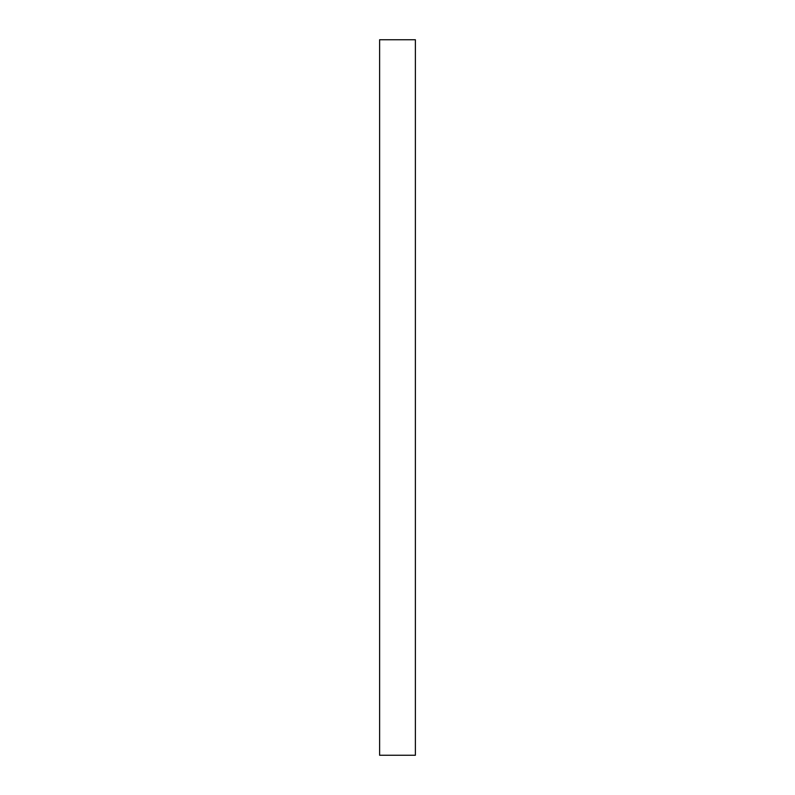 <?xml version="1.0" encoding="UTF-8"?>
<svg xmlns="http://www.w3.org/2000/svg" width="795" height="795" viewBox="0 0 795 795"><rect width="100%" height="100%" fill="white"/><g stroke="black" fill="none" stroke-linecap="round" stroke-linejoin="round"><path stroke-width="1.19" d="M415.387 755.25L415.387 39.75L415.387 755.25L379.613 755.25L379.613 39.75L415.387 39.75L379.613 39.75L379.613 755.25L415.387 755.25"/></g></svg>

